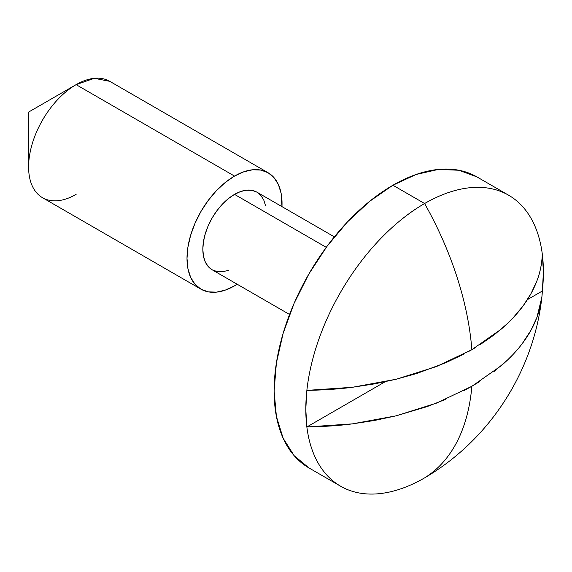 <?xml version="1.0" encoding="UTF-8"?>
<svg xmlns="http://www.w3.org/2000/svg" width="572" height="572" viewBox="0 0 572 572"><rect width="100%" height="100%" fill="white"/><g stroke="black" fill="none" stroke-linecap="round" stroke-linejoin="round"><path stroke-width="0.86" d="M445.824 399.292L426.791 406.728L396.167 415.823L374.631 420.449L352.438 423.866C339.489 425.597 324.303 426.626 306.864 426.969A168.011 96.997 120 0 0 424.603 477.885A168.011 96.997 -60 0 1 340.597 486.2A168.011 96.997 -60 0 1 306.864 426.969A168.011 96.997 -60 0 1 306.864 390.39A168.011 96.997 -60 0 1 424.603 203.525L392.921 185.235A168.011 96.997 120 0 0 283.161 333.283A168.011 96.997 120 0 0 308.916 467.91L294.144 455.655L283.161 438.274L276.405 416.445L274.117 390.998L276.405 362.92L283.161 333.283L294.144 303.231L308.916 273.909L326.919 246.46L347.454 221.922L369.741 201.251L392.921 185.235L424.603 203.525A241.885 139.654 60 0 1 471.857 349.692L475.868 347.318M76.119 194.38A67.203 38.803 -60 0 1 28.6 166.945A67.203 38.803 -60 0 1 76.119 84.642A67.203 38.803 -60 0 1 76.119 84.635L28.6 112.076L76.119 84.635A67.203 38.803 120 0 0 32.218 143.858A67.203 38.803 120 0 0 42.521 197.712L200.915 289.16A67.203 38.803 -60 0 1 190.619 235.306A67.203 38.803 -60 0 1 234.52 176.09L76.119 84.635L234.52 176.09L225.246 182.497L216.338 190.762L208.122 200.579L200.915 211.561L195.009 223.287L190.619 235.306L187.916 247.161L187.001 258.394L187.916 268.575L190.619 277.306L195.009 284.255L200.915 289.16L208.122 291.827L216.338 292.156L225.246 290.133L234.52 285.836A67.203 38.803 -60 0 1 200.915 289.16M326.262 247.347L234.52 194.38A44.802 25.869 120 0 0 205.248 233.862A44.802 25.869 120 0 0 212.119 269.762L208.179 266.495L205.255 261.854L203.446 256.034L202.838 249.249L203.446 241.763L205.255 233.862L208.179 225.847L212.119 218.025L216.917 210.703L222.394 204.161L228.342 198.648L234.52 194.38L326.262 247.347M479.786 381.474L471.857 386.279A241.885 139.654 60 0 1 424.603 477.885A241.885 139.654 -120 0 0 471.857 386.279L463.542 390.855M479.786 344.895L494.408 334.663L507.271 323.68L513.012 317.932L523.037 305.999L531.045 293.565L536.958 280.752C539.954 273.273 541.748 264.5 542.342 254.433A168.011 96.997 120 0 0 424.603 203.525A168.011 96.997 120 0 0 306.864 390.39C324.303 390.047 339.489 389.01 352.438 387.28L374.631 383.862L396.167 379.243L416.838 373.459L445.824 362.712L463.542 354.268M467.746 352.009L471.857 349.692A241.885 139.654 -120 0 0 424.603 203.525A168.011 96.997 -60 0 1 508.601 195.202A168.011 96.997 -60 0 1 542.342 254.433A168.011 96.997 -60 0 1 542.342 291.019L541.877 297.097L536.958 317.331L531.045 330.144L522.15 343.758M513.012 354.511L507.271 360.26L494.408 371.242M424.603 477.885A168.011 96.997 120 0 0 428.928 475.289C491.369 437.015 533.933 369.777 541.877 297.097M334.355 236.865L256.921 192.163A44.802 25.869 120 0 0 234.52 194.38L240.698 191.513L246.646 190.161L252.123 190.383L256.921 192.163L260.861 195.431L263.785 200.064L265.594 205.884M234.52 285.836L237.165 284.22A67.203 38.803 -60 0 1 234.52 285.836M281.967 206.621L281.124 193.35L278.421 184.613L274.031 177.663L268.125 172.758L260.918 170.091L252.702 169.77L243.794 171.793L234.52 176.09A67.203 38.803 -60 0 1 268.125 172.758A67.203 38.803 -60 0 1 281.967 206.621M228.342 270.406L222.394 271.757L216.917 271.536L212.119 269.762L289.554 314.471M268.125 172.758L109.724 81.31A67.203 38.803 120 0 0 76.119 84.635L94.33 78.314L109.76 81.331M476.926 176.912A168.011 96.997 120 0 0 392.921 185.235L416.094 174.489L438.381 169.426L458.923 170.249L476.926 176.912L508.601 195.202M542.342 254.433C541.999 263.306 540.204 272.079 536.958 280.752C533.712 289.418 529.071 297.833 523.037 305.999C516.995 314.157 509.673 321.907 501.065 329.257L471.857 349.692L436.457 366.559L396.167 379.243L352.438 387.28L306.864 390.39L305.798 409.287L306.864 426.969L352.438 423.866L396.167 415.823L436.457 403.138L471.857 386.279L501.065 365.837C509.673 358.494 516.995 350.736 523.037 342.578C529.071 334.42 533.712 326.004 536.958 317.331C540.204 308.658 541.999 299.885 542.342 291.019L527.434 299.621L542.342 291.019L543.4 272.115L542.342 254.433M385.128 381.781L306.864 426.969L385.128 381.781M340.597 486.2L308.916 467.91M28.6 166.945L28.6 112.076L76.119 84.642"/></g></svg>
